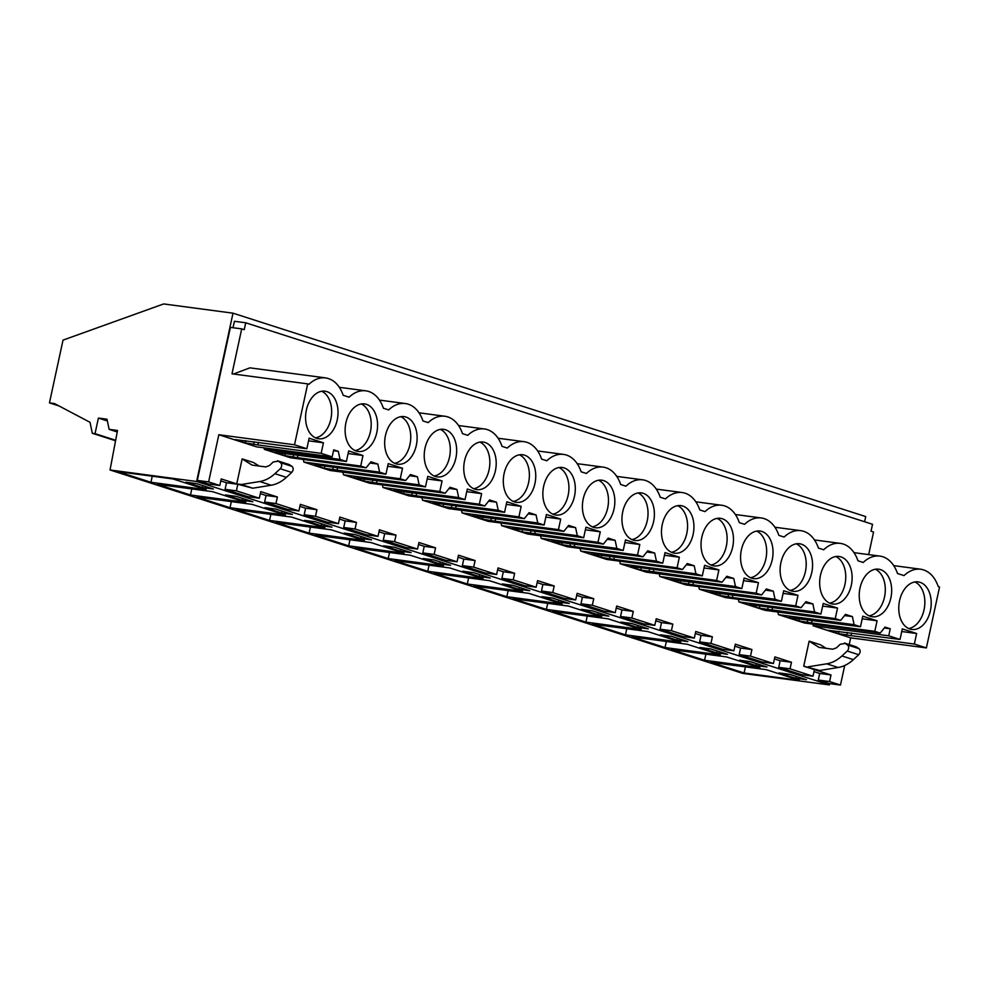 <?xml version="1.0" encoding="UTF-8"?>
<svg xmlns="http://www.w3.org/2000/svg" width="989" height="989" viewBox="0 0 989 989"><rect width="100%" height="100%" fill="white"/><g stroke="black" fill="none" stroke-linecap="round" stroke-linejoin="round"><path stroke-width="1.48" d="M117.506 430.475L110.039 469.985L196.601 481.495L232.996 313.167L163.642 303.944L63.024 340.117L49.45 402.882L54.432 403.537L90.011 422.303L92.311 433.281L95.031 433.639L98.393 418.075L107.01 419.212L109.124 429.35L117.506 430.475M117.221 431.958L109.124 429.35M107.368 420.955L98.393 418.075M115.651 440.278L95.031 433.639M115.565 440.76L92.311 433.281M59.006 405.947L49.45 402.882M864.596 521.747L865.721 516.579L232.996 313.167M829.61 683.609L829.326 684.907L196.601 481.495M826.136 648.327L820.623 644.853L809.15 641.156L803.736 666.203L814.404 669.627L812.983 676.216L801.659 674.708L778.726 667.34L780.148 660.751L774.424 658.909M812.983 676.216L790.038 668.836L791.472 662.247L774.857 656.906L773.435 663.495L762.111 662L739.179 654.619L740.6 648.03L734.876 646.188M773.435 663.495L750.49 656.127L751.924 649.538L735.309 644.198L733.887 650.787L722.563 649.279L699.631 641.91L701.053 635.321L695.329 633.479M733.887 650.787L710.955 643.419L712.377 636.829L695.761 631.489L694.34 638.078L683.016 636.57L660.083 629.189L661.505 622.6L655.794 620.771M694.34 638.078L671.407 630.698L672.829 624.108L656.226 618.768L654.792 625.357L643.48 623.861L620.536 616.481L621.97 609.892L616.246 608.05M654.792 625.357L631.86 617.989L633.281 611.4L616.679 606.059L615.245 612.648L603.933 611.14L580.988 603.772L582.422 597.183L576.698 595.341M615.245 612.648L592.312 605.268L593.734 598.679L577.131 593.338L575.709 599.94L564.385 598.432L541.453 591.051L542.874 584.462L537.151 582.632M575.709 599.94L552.764 592.559L554.199 585.97L537.583 580.63L536.162 587.219L524.838 585.711L501.905 578.342L503.327 571.753L497.603 569.911M536.162 587.219L513.217 579.851L514.651 573.261L498.036 567.921L496.614 574.51L485.29 573.002L462.358 565.634L463.779 559.045L458.055 557.203M496.614 574.51L473.682 567.13L475.103 560.54L458.488 555.2L457.066 561.789L445.742 560.293L422.81 552.913L424.232 546.324L418.52 544.482M457.066 561.789L434.134 554.421L435.556 547.832L418.953 542.491L417.519 549.08L406.207 547.572L383.262 540.204L384.696 533.615L378.972 531.773M417.519 549.08L394.586 541.712L396.008 535.123L379.405 529.783L377.983 536.372L366.659 534.864L343.715 527.483L345.149 520.894L339.425 519.064M377.983 536.372L355.039 528.991L356.46 522.402L339.857 517.062L338.436 523.651L327.112 522.155L304.179 514.774L305.601 508.185L299.877 506.343M338.436 523.651L315.491 516.283L316.925 509.694L300.31 504.353L298.888 510.942L287.564 509.434L264.632 502.066L266.053 495.477L260.33 493.635M298.888 510.942L275.956 503.562L277.377 496.973L260.762 491.632L259.341 498.221L248.016 496.725L225.084 489.345L226.506 482.756L220.794 480.926M236.742 483.918L241.267 484.511L259.736 481.532C265.126 480.617 270.195 477.996 274.93 473.669L280.258 468.737C282.075 466.462 282.174 464.447 280.542 462.691L278.354 461.195L273.298 461.95L269.354 465.596L265.781 466.932L251.997 465.09L242.157 458.884L236.742 483.918L221.215 478.923L219.793 485.512L208.469 484.004L197.305 480.419L230.388 327.384L241.712 328.88L231.995 373.817L307.69 383.88L294.524 444.79L218.829 434.727L208.617 481.915L197.305 480.419M868.676 554.606L873.571 532.02L871.037 531.204L872.533 524.294L245.729 322.797L234.405 321.289L233.021 327.73M844.705 665.498L840.477 685.056L829.153 683.547L818.262 680.049L819.696 673.46L813.972 671.618M829.326 684.907L742.764 673.398L110.039 469.985M173.013 478.96L117.716 471.605L150.934 482.286L206.231 489.629L173.013 478.96M213.34 489.011L196.737 483.67L185.858 482.224L202.461 487.565L213.34 489.011M568.477 606.084L601.695 616.765L546.385 609.422L513.167 598.741L568.477 606.084M592.188 610.806L581.309 609.36L597.925 614.701L608.804 616.147L592.188 610.806M528.93 593.375L562.148 604.056L506.838 596.701L473.62 586.02L528.93 593.375M552.641 598.098L541.762 596.651L558.377 601.992L569.256 603.438L552.641 598.098M625.481 634.839L592.263 624.17L647.56 631.514L680.778 642.195L625.481 634.839L626.791 628.757M671.284 636.236L660.405 634.79L677.008 640.13L687.887 641.577L671.284 636.236M608.012 618.805L641.231 629.486L585.933 622.13L552.715 611.449L608.012 618.805M637.46 627.409L648.339 628.856L631.736 623.515L620.857 622.069L637.46 627.409L637.88 625.493M331.983 527.149L315.367 521.809L304.488 520.362L321.104 525.703L331.983 527.149M291.656 517.099L236.346 509.743L269.564 520.424L324.874 527.78L291.656 517.099M344.036 533.083L360.651 538.424L371.53 539.87L354.915 534.53L344.036 533.083M309.112 533.133L364.422 540.489L331.204 529.807L275.894 522.464L309.112 533.133L310.435 527.05M225.405 494.945L242.008 500.286L252.887 501.732L236.284 496.391L225.405 494.945M212.561 491.669L157.263 484.313L190.481 494.995L245.779 502.35L212.561 491.669M264.941 507.654L281.556 512.994L292.435 514.441L275.82 509.1L264.941 507.654M230.029 507.716L285.327 515.059L252.108 504.378L196.811 497.034L230.029 507.716L231.339 501.621M490.161 578.009L473.558 572.668L462.679 571.222L479.282 576.562L490.161 578.009M449.834 567.946L394.537 560.602L427.755 571.283L483.052 578.627L449.834 567.946M502.214 583.93L518.829 589.271L529.708 590.717L513.093 585.377L502.214 583.93M467.303 583.992L522.6 591.335L489.382 580.667L434.084 573.311L467.303 583.992L468.613 577.897M383.584 545.792L400.186 551.133L411.065 552.579L394.463 547.238L383.584 545.792M370.751 542.516L315.442 535.173L348.66 545.854L403.969 553.197L370.751 542.516M423.131 558.513L439.734 563.841L450.613 565.288L434.01 559.947L423.131 558.513M410.287 555.237L354.989 547.881L388.207 558.562L443.505 565.918L410.287 555.237M726.655 656.943L759.873 667.624L704.576 660.269L671.358 649.588L726.655 656.943M756.103 665.548L766.982 666.994L750.367 661.666L739.488 660.219L756.103 665.548L756.511 663.631M665.028 647.56L631.81 636.879L687.108 644.222L720.326 654.903L665.028 647.56L666.339 641.465M710.831 648.945L699.952 647.498L716.555 652.839L727.434 654.285L710.831 648.945M744.111 672.99L799.421 680.333L766.203 669.652L710.893 662.309L744.111 672.99L745.434 666.895M806.529 679.715L789.914 674.374L779.035 672.928L795.651 678.269L806.529 679.715M259.341 498.221L236.408 490.853L225.084 489.345M226.506 482.756L237.83 484.264L236.408 490.853M237.83 484.264L252.739 488.207L271.209 485.216C276.599 484.301 281.655 481.68 286.39 477.353L291.73 472.433C293.535 470.146 293.634 468.131 292.015 466.375L288.936 464.447L277.476 460.763L289.826 464.879M241.267 484.511L252.739 488.207M219.793 485.512L208.617 481.915M241.712 328.88L244.234 329.696L245.729 322.797M202.461 487.565L202.881 485.648M150.934 482.286L152.257 476.191M840.477 685.056L829.586 681.557L831.007 674.968L815.208 669.887L819.745 670.48L838.202 667.501C843.592 666.586 848.661 663.965 853.396 659.638L858.724 654.706C860.541 652.431 860.64 650.416 859.021 648.66L855.942 646.732L844.482 643.035L845.36 643.48L840.304 644.235L836.36 647.882L832.775 649.204L819.003 647.375L809.15 641.156M874.795 631.341L811.536 622.934L798.951 620.882L788.592 617.556L860.479 626.742L862.767 616.184L877.082 620.783L874.795 631.341L880.235 633.084L885.007 627.088L890.248 628.781L888.728 635.816L900.027 639.45L902.314 628.893L916.63 633.504L914.343 644.049L926.384 647.919L850.676 637.856L849.23 644.568M850.676 637.856L813.02 625.753L813.354 624.195M880.235 633.084L804.527 623.021L778.43 614.639L777.873 612.018M860.479 626.742L854.137 624.689L852.407 616.604L845.459 614.379L840.687 620.375L764.979 610.312L738.894 601.918L738.326 599.309M840.687 620.375L835.248 618.62L837.535 608.074L823.219 603.475L820.932 614.021L814.59 611.981L812.859 603.896L805.911 601.658L801.139 607.654L725.444 597.591L699.347 589.209L698.778 586.601M801.139 607.654L795.712 605.911L797.987 595.353L783.671 590.754L781.397 601.312L775.042 599.272L773.311 591.187L766.364 588.95L761.592 594.945L685.896 584.882L659.799 576.488L659.243 573.88M761.592 594.945L756.165 593.202L758.439 582.645L744.124 578.046L741.849 588.591L735.495 586.551L733.764 578.466L726.828 576.241L722.044 582.237L646.349 572.174L620.251 563.779L619.695 561.171M722.044 582.237L716.617 580.481L718.904 569.936L704.588 565.325L702.301 575.882L695.947 573.843L694.216 565.757L687.281 563.52L682.497 569.516L606.801 559.453L580.704 551.071L580.147 548.462M682.497 569.516L677.069 567.773L679.356 557.215L665.041 552.616L662.754 563.174L656.412 561.134L654.681 553.049L647.733 550.811L642.961 556.807L567.253 546.744L541.156 538.35L540.6 535.741M642.961 556.807L637.522 555.064L639.809 544.506L625.493 539.907L623.206 550.453L616.864 548.413L615.133 540.328L608.186 538.103L603.414 544.086L527.706 534.035L501.621 525.641L501.052 523.033M603.414 544.086L597.986 542.343L600.261 531.798L585.945 527.186L583.671 537.744L577.316 535.704L575.586 527.619L568.638 525.382L563.866 531.377L488.17 521.314L462.073 512.932L461.517 510.312M563.866 531.377L558.439 529.634L560.714 519.077L546.398 514.478L544.123 525.023L537.769 522.983L536.038 514.898L529.09 512.673L524.318 518.669L448.623 508.606L422.526 500.211L421.969 497.603M524.318 518.669L518.891 516.913L521.166 506.368L506.85 501.769L504.575 512.314L498.221 510.275L496.49 502.189L489.555 499.952L484.771 505.948L409.075 495.885L382.978 487.503L382.422 484.894M484.771 505.948L479.344 504.205L481.631 493.647L467.315 489.048L465.028 499.606L458.686 497.566L456.943 489.481L450.007 487.243L445.235 493.239L369.527 483.176L343.43 474.782L342.874 472.173M445.235 493.239L439.796 491.496L442.083 480.938L427.767 476.339L425.48 486.885L419.138 484.845L417.407 476.76L410.46 474.535L405.688 480.518L329.98 470.467L303.883 462.073L303.326 459.465M405.688 480.518L400.248 478.775L402.535 468.23L388.22 463.618L385.933 474.176L379.591 472.136L377.86 464.051L370.912 461.814L366.14 467.809L290.432 457.746L264.347 449.365L264.014 447.832M321.165 453.345L257.894 444.939L245.309 442.899L234.949 439.561L306.85 448.746L309.124 438.201L323.44 442.8L321.165 453.345L332.18 456.893L256.485 446.83L218.829 434.727M242.157 458.884L253.617 462.568L259.13 466.042M926.384 647.919L939.55 587.021L938.301 586.613C934.617 576.414 928.745 570.616 920.71 569.219C914.85 568.551 909.287 570.678 904.02 575.598L897.493 573.496A36.605 24.502 97.6 0 0 879.901 556.102A36.605 24.502 97.6 0 0 863.212 562.469L857.945 560.788A36.605 24.502 97.6 0 0 840.353 543.381A36.605 24.502 97.6 0 0 823.664 549.76L818.41 548.067A36.605 24.502 97.6 0 0 800.806 530.673A36.605 24.502 97.6 0 0 784.116 537.052L778.862 535.358A36.605 24.502 97.6 0 0 761.258 517.964A36.605 24.502 97.6 0 0 744.569 524.331L739.315 522.637A36.605 24.502 97.6 0 0 721.71 505.243A36.605 24.502 97.6 0 0 705.021 511.622L699.767 509.928A36.605 24.502 97.6 0 0 682.175 492.534A36.605 24.502 97.6 0 0 665.473 498.901L660.219 497.22A36.605 24.502 97.6 0 0 642.627 479.826A36.605 24.502 97.6 0 0 625.938 486.192L620.672 484.499A36.605 24.502 97.6 0 0 603.08 467.105A36.605 24.502 97.6 0 0 586.39 473.484L581.136 471.79A36.605 24.502 97.6 0 0 563.532 454.396A36.605 24.502 97.6 0 0 546.843 460.763L541.589 459.081A36.605 24.502 97.6 0 0 523.985 441.675A36.605 24.502 97.6 0 0 507.295 448.054L502.041 446.36A36.605 24.502 97.6 0 0 484.437 428.966A36.605 24.502 97.6 0 0 467.748 435.333L462.493 433.652A36.605 24.502 97.6 0 0 444.902 416.258A36.605 24.502 97.6 0 0 428.2 422.624L422.946 420.931A36.605 24.502 97.6 0 0 405.354 403.537A36.605 24.502 97.6 0 0 388.665 409.916L383.398 408.222A36.605 24.502 97.6 0 0 365.806 390.828A36.605 24.502 97.6 0 0 349.117 397.195L343.22 395.303C339.536 385.092 333.676 379.294 325.628 377.909L249.92 367.846L233.453 374.015M325.628 377.909C319.768 377.242 314.205 379.356 308.939 384.288L307.69 383.88M306.85 448.746L294.524 444.79M332.18 456.893L333.701 449.859L338.312 451.343L333.528 450.7M366.14 467.809L360.713 466.066L362.988 455.509L348.672 450.91L346.397 461.467L340.043 459.428L338.312 451.343M337.224 419.942A23.996 16.059 97.6 0 0 324.961 391.187A23.996 16.059 97.6 0 0 306.38 410.015A23.996 16.059 97.6 0 0 318.643 438.77A23.996 16.059 97.6 0 0 337.224 419.942M820.474 575.289A23.996 16.059 97.6 0 0 832.738 604.044A23.996 16.059 97.6 0 0 851.319 585.216A23.996 16.059 97.6 0 0 839.055 556.461A23.996 16.059 97.6 0 0 820.474 575.289M860.022 588.01A23.996 16.059 97.6 0 0 872.273 616.753A23.996 16.059 97.6 0 0 890.866 597.925A23.996 16.059 97.6 0 0 878.603 569.182A23.996 16.059 97.6 0 0 860.022 588.01M622.749 511.721A23.996 16.059 97.6 0 0 635 540.476A23.996 16.059 97.6 0 0 653.593 521.648A23.996 16.059 97.6 0 0 641.329 492.893A23.996 16.059 97.6 0 0 622.749 511.721M504.106 473.583A23.996 16.059 97.6 0 0 516.369 502.338A23.996 16.059 97.6 0 0 534.95 483.497A23.996 16.059 97.6 0 0 522.687 454.755A23.996 16.059 97.6 0 0 504.106 473.583M574.498 496.218A23.996 16.059 97.6 0 0 562.234 467.476A23.996 16.059 97.6 0 0 543.653 486.304A23.996 16.059 97.6 0 0 555.917 515.046A23.996 16.059 97.6 0 0 574.498 496.218M614.045 508.927A23.996 16.059 97.6 0 0 601.782 480.184A23.996 16.059 97.6 0 0 583.201 499.012A23.996 16.059 97.6 0 0 595.465 527.755A23.996 16.059 97.6 0 0 614.045 508.927M416.32 445.359A23.996 16.059 97.6 0 0 404.056 416.616A23.996 16.059 97.6 0 0 385.475 435.444A23.996 16.059 97.6 0 0 397.739 464.2A23.996 16.059 97.6 0 0 416.32 445.359M780.927 562.58A23.996 16.059 97.6 0 0 793.19 591.323A23.996 16.059 97.6 0 0 811.771 572.495A23.996 16.059 97.6 0 0 799.508 543.752A23.996 16.059 97.6 0 0 780.927 562.58M345.927 422.736A23.996 16.059 97.6 0 0 358.191 451.478A23.996 16.059 97.6 0 0 376.772 432.65A23.996 16.059 97.6 0 0 364.508 403.908A23.996 16.059 97.6 0 0 345.927 422.736M693.141 534.357A23.996 16.059 97.6 0 0 680.877 505.614A23.996 16.059 97.6 0 0 662.284 524.442A23.996 16.059 97.6 0 0 674.547 553.185A23.996 16.059 97.6 0 0 693.141 534.357M899.557 600.719A23.996 16.059 97.6 0 0 911.821 629.461A23.996 16.059 97.6 0 0 930.414 610.633A23.996 16.059 97.6 0 0 918.151 581.891A23.996 16.059 97.6 0 0 899.557 600.719M464.558 460.874A23.996 16.059 97.6 0 0 476.822 489.617A23.996 16.059 97.6 0 0 495.402 470.789A23.996 16.059 97.6 0 0 483.151 442.046A23.996 16.059 97.6 0 0 464.558 460.874M425.023 448.165A23.996 16.059 97.6 0 0 437.274 476.908A23.996 16.059 97.6 0 0 455.867 458.08A23.996 16.059 97.6 0 0 443.604 429.325A23.996 16.059 97.6 0 0 425.023 448.165M741.379 549.872A23.996 16.059 97.6 0 0 753.643 578.614A23.996 16.059 97.6 0 0 772.224 559.786A23.996 16.059 97.6 0 0 759.96 531.031A23.996 16.059 97.6 0 0 741.379 549.872M701.831 537.151A23.996 16.059 97.6 0 0 714.095 565.906A23.996 16.059 97.6 0 0 732.676 547.065A23.996 16.059 97.6 0 0 720.425 518.323A23.996 16.059 97.6 0 0 701.831 537.151M323.44 442.8L308.556 440.822M257.894 444.939L258.45 442.318M315.528 437.867A23.996 16.059 97.6 0 0 330.858 419.089A23.996 16.059 97.6 0 0 321.722 391.248M245.309 442.899L245.791 440.637M253.654 443.999L254.136 441.737M829.586 681.557L818.262 680.049M831.007 674.968L819.696 673.46M803.736 666.203L819.745 670.48M790.038 668.836L778.726 667.34M795.651 678.269L796.058 676.352M888.728 635.816L813.02 625.753M900.027 639.45L828.139 630.265L838.499 633.59L851.084 635.643L914.343 644.049M808.273 666.796L826.742 663.817C832.132 662.902 837.189 660.281 841.923 655.954L847.264 651.022C849.081 648.747 849.168 646.732 847.548 644.976L845.36 643.48L856.833 647.165M890.248 628.781L884.29 627.99M838.499 633.59L838.969 631.328M846.844 634.703L847.313 632.441M851.084 635.643L851.628 633.009M916.63 633.504L901.745 631.526M908.706 628.559A23.996 16.059 97.6 0 0 924.047 609.793A23.996 16.059 97.6 0 0 914.899 581.952M242.008 500.286L242.429 498.357M190.481 494.995L191.792 488.912M275.956 503.562L264.632 502.066M277.377 496.973L266.053 495.477M377.86 464.051L369.973 463M340.043 459.428L264.347 449.365M346.397 461.467L274.497 452.282L284.857 455.608L297.442 457.66L360.713 466.066M362.988 455.509L348.103 453.531M297.442 457.66L297.998 455.027M355.063 450.576A23.996 16.059 97.6 0 0 370.405 431.81A23.996 16.059 97.6 0 0 361.269 403.957M284.857 455.608L285.339 453.345M293.201 456.72L293.671 454.458M281.556 512.994L281.976 511.078M315.491 516.283L304.179 514.774M316.925 509.694L305.601 508.185M417.407 476.76L409.52 475.709M379.591 472.136L303.883 462.073M385.933 474.176L322.674 465.77L314.045 464.991L324.404 468.329L400.248 478.775M402.535 468.23L387.651 466.252M336.989 470.368L337.546 467.748M394.611 463.297A23.996 16.059 97.6 0 0 409.953 444.518A23.996 16.059 97.6 0 0 400.805 416.678M324.404 468.329L324.874 466.066M332.749 469.429L333.219 467.167M321.104 525.703L321.512 523.787M269.564 520.424L270.887 514.329M355.039 528.991L343.715 527.483M356.46 522.402L345.149 520.894M456.943 489.481L449.068 488.43M419.138 484.845L343.43 474.782M425.48 486.885L353.592 477.712L363.952 481.037L376.537 483.089L439.796 491.496M442.083 480.938L427.199 478.96M376.537 483.089L377.081 480.456M434.159 476.006A23.996 16.059 97.6 0 0 449.501 457.227A23.996 16.059 97.6 0 0 440.352 429.387M363.952 481.037L364.422 478.775M372.297 482.15L372.766 479.888M360.651 538.424L361.059 536.508M394.586 541.712L383.262 540.204M396.008 535.123L384.696 533.615M496.49 502.189L488.603 501.139M458.686 497.566L382.978 487.503M465.028 499.606L393.14 490.42L403.5 493.746L416.085 495.798L479.344 504.205M481.631 493.647L466.746 491.669M416.085 495.798L416.629 493.165M473.706 488.714A23.996 16.059 97.6 0 0 489.048 469.948A23.996 16.059 97.6 0 0 479.9 442.095M403.5 493.746L403.969 491.484M411.832 494.859L412.314 492.596M400.186 551.133L400.607 549.216M348.66 545.854L349.982 539.759M434.134 554.421L422.81 552.913M435.556 547.832L424.232 546.324M536.038 514.898L528.151 513.86M498.221 510.275L422.526 500.211M504.575 512.314L441.317 503.908L432.675 503.129L443.047 506.467L518.891 516.913M521.166 506.368L506.294 504.39M455.632 508.507L456.176 505.886M513.254 501.435A23.996 16.059 97.6 0 0 528.583 482.657A23.996 16.059 97.6 0 0 519.448 454.816M443.047 506.467L443.517 504.205M451.38 507.567L451.862 505.305M439.734 563.841L440.154 561.925M388.207 558.562L389.518 552.48M473.682 567.13L462.358 565.634M475.103 560.54L463.779 559.045M575.586 527.619L567.698 526.568M537.769 522.983L462.073 512.932M544.123 525.023L472.223 515.85L482.583 519.176L495.168 521.228L558.439 529.634M560.714 519.077L545.829 517.099M495.168 521.228L495.724 518.595M552.802 514.144A23.996 16.059 97.6 0 0 568.131 495.365A23.996 16.059 97.6 0 0 558.995 467.525M482.583 519.176L483.065 516.913M490.927 520.288L491.397 518.026M479.282 576.562L479.702 574.646M427.755 571.283L429.065 565.189M513.217 579.851L501.905 578.342M514.651 573.261L503.327 571.753M615.133 540.328L607.246 539.277M577.316 535.704L501.621 525.641M583.671 537.744L520.399 529.338L511.77 528.559L522.13 531.897L597.986 542.343M600.261 531.798L585.377 529.82M534.715 533.936L535.272 531.316M592.337 526.853A23.996 16.059 97.6 0 0 607.679 508.086A23.996 16.059 97.6 0 0 598.543 480.246M522.13 531.897L522.612 529.622M530.475 532.997L530.945 530.734M518.829 589.271L519.237 587.355M552.764 592.559L541.453 591.051M554.199 585.97L542.874 584.462M654.681 553.049L646.794 551.998M616.864 548.413L541.156 538.35M623.206 550.453L551.318 541.28L561.678 544.605L574.263 546.645L637.522 555.064M639.809 544.506L624.924 542.528M574.263 546.645L574.819 544.024M631.884 539.574A23.996 16.059 97.6 0 0 647.226 520.795A23.996 16.059 97.6 0 0 638.078 492.955M561.678 544.605L562.148 542.343M570.023 545.718L570.492 543.456M558.377 601.992L558.785 600.063M506.838 596.701L508.161 590.618M592.312 605.268L580.988 603.772M593.734 598.679L582.422 597.183M694.216 565.757L686.329 564.707M656.412 561.134L580.704 551.071M662.754 563.174L590.866 553.988L601.225 557.314L613.81 559.366L677.069 567.773M679.356 557.215L664.472 555.237M613.81 559.366L614.354 556.733M671.432 552.282A23.996 16.059 97.6 0 0 686.774 533.516A23.996 16.059 97.6 0 0 677.626 505.663M601.225 557.314L601.695 555.052M609.57 558.426L610.04 556.164M597.925 614.701L598.333 612.784M546.385 609.422L547.708 603.327M631.86 617.989L620.536 616.481M633.281 611.4L621.97 609.892M733.764 578.466L725.877 577.415M695.947 573.843L620.251 563.779M702.301 575.882L639.042 567.476L630.413 566.697L640.773 570.035L716.617 580.481M718.904 569.936L704.02 567.958M653.358 572.075L653.902 569.454M710.98 565.003A23.996 16.059 97.6 0 0 726.322 546.225A23.996 16.059 97.6 0 0 717.173 518.384M640.773 570.035L641.243 567.773M649.105 571.135L649.588 568.873M585.933 622.13L587.256 616.036M671.407 630.698L660.083 629.189M672.829 624.108L661.505 622.6M773.311 591.187L765.424 590.136M735.495 586.551L659.799 576.488M741.849 588.591L669.949 579.418L680.321 582.744L692.906 584.796L756.165 593.202M758.439 582.645L743.567 580.667M692.906 584.796L693.45 582.162M750.527 577.712A23.996 16.059 97.6 0 0 765.857 558.933A23.996 16.059 97.6 0 0 756.721 531.093M680.321 582.744L680.791 580.481M688.653 583.856L689.135 581.594M677.008 640.13L677.428 638.214M710.955 643.419L699.631 641.91M712.377 636.829L701.053 635.321M812.859 603.896L804.972 602.845M775.042 599.272L699.347 589.209M781.397 601.312L709.496 592.127L719.856 595.452L732.441 597.504L795.712 605.911M797.987 595.353L783.103 593.375M732.441 597.504L732.997 594.871M790.075 590.421A23.996 16.059 97.6 0 0 805.405 571.654A23.996 16.059 97.6 0 0 796.269 543.802M719.856 595.452L720.338 593.19M728.201 596.565L728.67 594.302M716.555 652.839L716.976 650.923M750.49 656.127L739.179 654.619M751.924 649.538L740.6 648.03M852.407 616.604L844.519 615.566M814.59 611.981L738.894 601.918M820.932 614.021L757.673 605.614L749.044 604.835L759.404 608.173L835.248 618.62M837.535 608.074L822.65 606.096M771.989 610.213L772.545 607.592M829.61 603.142A23.996 16.059 97.6 0 0 844.952 584.363A23.996 16.059 97.6 0 0 835.816 556.523M759.404 608.173L759.886 605.911M767.748 609.286L768.218 607.011M704.576 660.269L705.886 654.186M791.472 662.247L780.148 660.751M854.137 624.689L778.43 614.639M877.082 620.783L862.198 618.805M811.536 622.934L812.093 620.301M869.158 615.85A23.996 16.059 97.6 0 0 884.5 597.072A23.996 16.059 97.6 0 0 875.352 569.231M798.951 620.882L799.421 618.62M807.296 621.994L807.766 619.732M259.736 481.532L271.209 485.216M280.258 468.737L291.73 472.433M280.542 462.691L292.015 466.375M274.93 473.669L286.39 477.353M826.742 663.817L838.202 667.501M847.264 651.022L858.724 654.706M841.923 655.954L853.396 659.638M847.548 644.976L859.021 648.66M920.71 569.219L893.735 565.634M339.375 387.317L365.806 390.828M379.467 400.1L405.354 403.537M419.015 412.809L444.902 416.258M458.55 425.53L484.437 428.966M498.097 438.238L523.985 441.675M537.645 450.959L563.532 454.396M577.193 463.668L603.08 467.105M616.74 476.377L642.627 479.826M656.288 489.098L682.175 492.534M695.823 501.806L721.71 505.243M735.371 514.515L761.258 517.964M774.919 527.236L800.806 530.673M814.466 539.945L840.353 543.381M854.014 552.666L879.901 556.102"/></g></svg>

